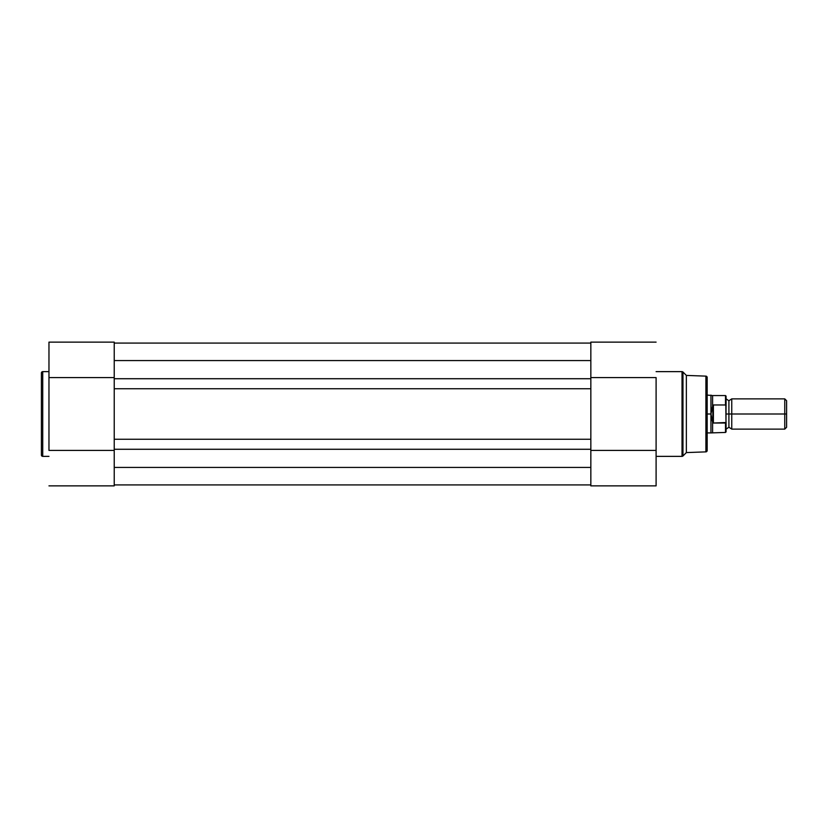 <?xml version="1.0" encoding="UTF-8"?>
<svg xmlns="http://www.w3.org/2000/svg" width="828" height="828" viewBox="0 0 828 828"><rect width="100%" height="100%" fill="white"/><g stroke="black" fill="none" stroke-linecap="round" stroke-linejoin="round"><path stroke-width="1.24" d="M41.4 372.962L41.4 455.038A1.325 1.325 0 0 0 42.725 456.363L42.725 371.637A1.325 1.325 0 0 0 41.4 372.962L41.4 455.038A1.325 1.325 0 0 0 42.725 456.363L48.966 456.363L42.725 456.363L42.725 371.637L48.966 371.637L42.725 371.637A1.325 1.325 0 0 0 41.4 372.962L41.4 373.159M48.966 342.181L48.966 450.411L114.223 450.411L114.223 485.87L48.966 485.87L114.223 485.87L114.223 461.672M114.223 450.411L48.966 450.411L48.966 377.589L114.223 377.589L114.223 342.13L48.966 342.13L48.966 377.589L114.223 377.589M114.223 366.328L114.223 342.15M590.84 378.727L114.223 378.727L114.223 360.573L590.84 360.573L590.84 378.727L114.223 378.727L114.223 388.746L590.84 388.746L590.84 467.427L114.223 467.427L114.223 449.273L590.84 449.273L114.223 449.273L114.223 360.573L590.84 360.573L590.84 388.746L114.223 388.746L114.223 439.254L590.84 439.254L114.223 439.254L114.223 467.427L590.84 467.427L590.84 378.727M590.84 343.071L114.223 343.071L590.84 343.071M590.84 484.929L114.223 484.929L590.84 484.929M707.164 450.546L707.164 377.454A1.325 1.325 0 0 0 705.891 376.129L705.891 451.871A1.325 1.325 0 0 0 707.164 450.546L707.164 377.454A1.325 1.325 0 0 0 705.891 376.129L686.36 375.415L686.36 452.585L705.891 451.871L705.891 376.129L686.36 375.415L682.965 372.02A1.325 1.325 0 0 0 682.024 371.637L682.024 456.363A1.325 1.325 0 0 0 682.965 455.98L682.965 372.02L682.965 455.98L686.36 452.585L686.36 375.415L682.965 372.02A1.325 1.325 0 0 0 682.024 371.637L656.097 371.637L682.024 371.637L682.024 456.363L656.097 456.363L682.024 456.363A1.325 1.325 0 0 0 682.965 455.98L686.36 452.585L705.891 451.871A1.325 1.325 0 0 0 707.164 450.546L707.164 450.37M656.097 485.819L656.097 377.589L590.84 377.589L590.84 342.13L656.097 342.13L590.84 342.13L590.84 366.328M590.84 461.672L590.84 485.85M590.84 377.589L656.097 377.589L656.097 450.411L590.84 450.411L590.84 485.87L656.097 485.87L656.097 450.411L590.84 450.411M786.6 400.711L784.758 398.868L731.755 398.868L731.755 414L731.755 398.868L731.755 414L728.909 414L728.909 400.762L728.909 414L731.755 414L731.755 429.132L731.755 414L784.758 414L784.758 398.868L784.758 414L786.6 414L786.6 400.711L786.6 414L784.758 414L784.758 429.132L784.758 414L731.755 414L731.755 429.132L728.909 427.238L728.909 414L728.909 427.238L726.073 429.132M726.073 414L728.909 414L726.073 414M707.164 432.909L710.941 432.909L710.941 414L710.941 432.909L725.504 432.444L726.073 431.874L726.073 421.814L725.504 432.444L725.504 423.036L713.405 423.036L712.597 422.187L712.597 432.444L712.597 422.187L710.941 414L707.164 414L710.941 414L710.941 395.091L711.055 416.153L712.836 422.86L712.836 405.14L710.941 414L712.836 405.14L712.836 422.86L713.405 423.036L713.405 404.964L712.836 405.14L713.405 404.964L713.405 423.036L725.98 422.518M725.98 422.497L726.073 396.126L726.073 406.186L725.504 404.964L713.405 404.964L725.504 404.964L725.504 395.556L725.68 405.027M726.073 431.874L725.814 405.151M707.164 395.091L712.597 395.556L712.597 405.813L712.597 395.556L725.504 395.556L726.073 396.126M786.6 427.289L786.6 414L786.6 427.289L784.758 429.132L731.755 429.132M731.755 398.868L728.909 400.762L726.073 398.868"/></g></svg>
